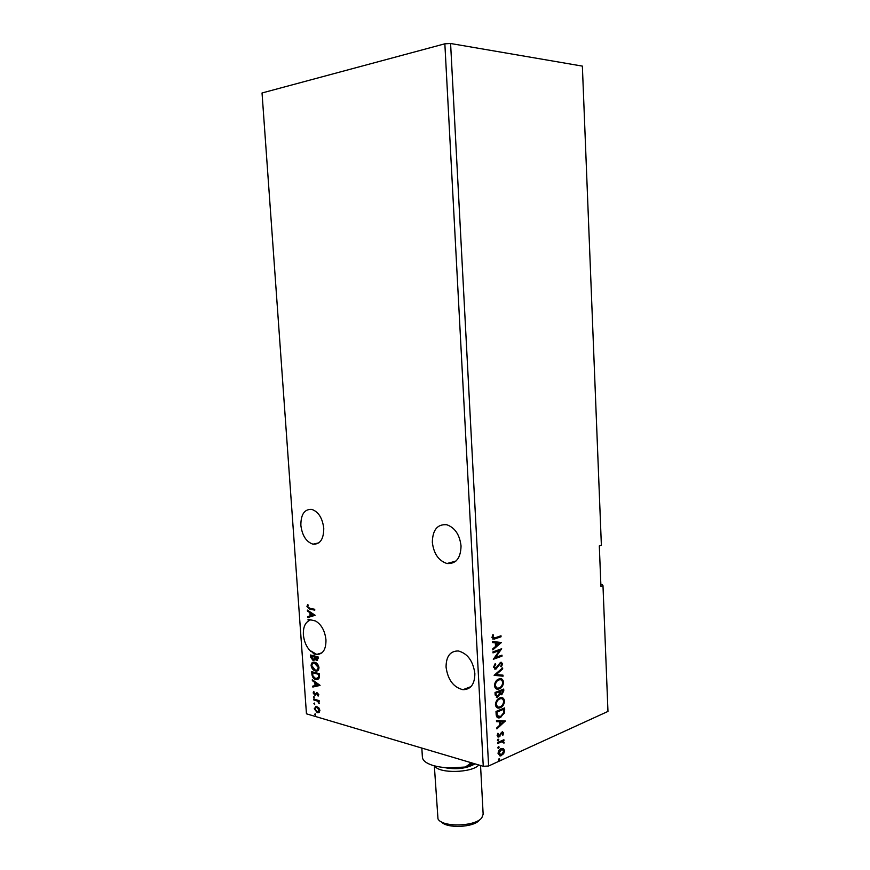 <?xml version="1.0" encoding="UTF-8"?>
<svg xmlns="http://www.w3.org/2000/svg" width="870" height="870" viewBox="0 0 870 870"><rect width="100%" height="100%" fill="white"/><g stroke="black" fill="none" stroke-linecap="round" stroke-linejoin="round"><path stroke-width="1.3" d="M432.336 542.282C433.717 553.679 438.6 560.758 446.984 563.51C456.01 564.075 460.698 558.236 461.046 545.979C459.697 534.713 454.934 527.633 446.756 524.74C437.425 524.001 432.618 529.852 432.336 542.282M323.76 528.275C323.727 539.172 320.138 544.468 313.004 544.185C306.229 541.89 302.184 535.605 300.857 525.317C300.846 514.322 304.5 509.004 311.819 509.396C318.474 511.767 322.455 518.063 323.76 528.275M316.191 654.077L314.168 654.175L311.155 651.13L316.191 654.077L314.168 654.175M310.644 651.293C306.468 647.073 304.043 641.56 303.38 634.73C303.097 627.226 305.152 622.463 309.557 620.44L308.089 620.125L308.024 619.255L315.549 620.984C321.432 624.529 324.912 630.815 325.967 639.852C326.054 649.444 322.977 654.305 316.734 654.425L315.69 654.229M446.06 667.083C447.822 679.774 453.444 687.311 462.938 689.692C470.757 689.573 474.726 684.211 474.868 673.619C473.139 661.048 467.625 653.5 458.338 650.967C450.236 650.934 446.136 656.306 446.06 667.083M444.853 43.804L483.263 766.307L306.457 713.813L262.033 92.981L444.853 43.804L450.595 43.5L582.367 66.109L601.377 545.283L599.31 545.892L600.931 586.369L602.986 585.695L602.257 584.607L600.844 584.412M315.147 615.286L307.904 617.515L307.839 616.558L310.144 615.895L309.927 612.708L307.447 611.044L307.382 610.098L315.147 615.286M314.701 662.266C316.843 662.744 318.268 664.506 318.996 667.551C318.833 670.107 317.833 671.27 315.984 671.053L315.353 670.933C313.222 670.433 311.808 668.66 311.112 665.626C311.286 663.103 312.297 661.939 314.146 662.168L314.701 662.266M320.04 685.332L312.819 687.05L312.754 686.115L315.06 685.614L314.842 682.461L312.363 680.677L312.297 679.742L320.04 685.332M314.005 696.5L314.233 697.947L313.428 697.033L314.005 696.5L313.428 697.033M314.462 703.069L314.701 704.515L313.896 703.602L314.462 703.069L313.896 703.602M315.223 713.77L315.462 715.216L314.646 714.292L315.223 713.77L314.646 714.292M318.833 707.799L319.91 710.388L319.17 712.432L317.278 712.693L314.255 708.745L316.278 706.309L318.833 707.799M313.668 699.067L319.127 700.6L319.192 701.459L318.376 701.231L319.246 703.591L317.441 701.1L313.733 699.926L313.668 699.067M318.801 694.662L318.137 696.109L317.213 693.466L314.842 695.184L313.146 692.944L313.755 691.378L314.755 694.325L316.963 692.574L318.801 694.662M311.917 674.304L311.732 671.705L319.225 673.63L319.257 677.958L315.864 679.557C313.711 679.1 312.395 677.36 311.917 674.304L312.265 671.836M310.557 655.001L318.05 656.828L318.159 658.427L316.756 660.624L314.81 659.123L313.015 660.428L310.71 657.252L310.557 655.001M309.72 608.271L314.722 609.283L314.788 610.164L309.709 609.13L306.936 606.52L307.643 604.552L308.252 605.107L307.697 606.673L309.72 608.271M311.384 619.973L308.6 619.984L308.556 619.364M498.434 746.612L499.195 747.102L498.336 748.287L497.76 747.743L498.434 746.612M498.053 739.163L498.814 739.652L497.966 740.838L497.368 740.294L498.053 739.163M505.318 720.991L496.9 728.875L496.846 727.82L499.554 725.33L499.38 721.774L496.52 721.643L496.465 720.577L505.318 720.991M499.706 697.968L500.478 697.729C502.599 697.164 503.958 698.24 504.524 700.937C504.165 704.493 502.74 706.755 500.25 707.712L499.38 707.995C497.292 708.495 495.965 707.408 495.421 704.711C495.813 701.166 497.238 698.914 499.706 697.968M501.348 642.517L492.833 649.89L492.779 648.813L495.519 646.486L495.334 642.876L492.453 642.538L492.398 641.462L501.348 642.517M493.497 667.214L495.258 663.625L495.748 664.256L494.388 666.811L495.791 668.106L500.511 662.353L502.653 663.875L501.316 666.888L500.739 666.322L501.762 664.191L500.598 663.321L495.998 669.041L493.497 667.214M498.738 679.035L499.369 678.839C501.566 678.219 502.969 679.307 503.578 682.091C503.208 685.658 501.783 687.898 499.282 688.822L498.553 689.051C496.389 689.605 495.019 688.496 494.443 685.723C494.834 682.167 496.259 679.948 498.738 679.035M499.065 758.727L499.826 759.205L498.956 760.402L498.379 759.869L499.065 758.727M450.595 43.5L488.603 765.991L607.967 711.421L602.986 585.695M495.019 692.498L503.697 689.073L503.795 690.867L501.805 694.641L499.902 694.184L497.781 697.077L495.16 695.054L495.019 692.498M494.138 675.272L502.632 667.888L502.686 668.954L496.248 674.554L502.99 675.153L503.045 676.207L494.138 675.272M495.204 637.786L501 635.774L501.055 636.764L494.356 639.069L491.963 637.514L492.855 634.73L493.551 635.002L492.866 637.199L495.204 637.786M492.985 652.87L492.931 651.88L501.664 648.748L495.498 657.502L501.979 655.143L502.033 656.121L493.312 659.297L499.489 650.532L492.985 652.87M496.15 714.411L495.998 711.453L504.654 707.897L504.589 712.943L499.63 717.826C497.596 718.337 496.433 717.206 496.15 714.411M503.676 732.986L502.882 735.237L502.305 734.9L502.903 733.377L502.012 732.801L498.673 737.031L497.129 735.639L497.89 733.269L498.499 733.573L497.901 735.193L498.988 735.944L502.316 731.724L503.676 732.986L503.11 732.834L502.392 734.954M497.596 742.512L503.904 739.739L503.958 740.707L503.034 741.109L503.969 743.165L501.946 741.74L497.651 743.48L497.596 742.512M503.404 748.494L504.567 750.636L503.676 753.703L500.652 755.91L498.053 753.572C498.314 751.006 499.337 749.331 501.12 748.559L503.404 748.494L504.567 750.636M483.263 766.307L488.603 765.991M499.152 758.694L499.826 759.205M499.26 759.053L498.575 760.184L499.141 760.347M503.154 689.29L503.23 690.736L501.24 694.499L501.805 694.641M501.24 694.499L500.446 694.662M497.781 697.077L499.902 694.184M497.216 696.935L496.27 697.12M495.465 694.119L497.738 696.098L499.206 693.934L499.206 691.846L495.411 692.988L496.694 696.065M499.554 691.857L501.74 693.673L502.871 690.399L499.532 691.356L500.696 693.64M499.532 691.356L500.119 691.998M502.871 690.399L500.098 691.498M495.411 692.988L496.03 694.249M499.206 691.846L495.965 693.129M500.837 678.741L503.578 682.091M503.012 681.96C502.642 685.527 501.218 687.768 498.717 688.692L499.282 688.822M498.717 688.692L496.629 688.996M500.424 679.764L498.227 679.883C496.248 680.601 495.095 682.374 494.78 685.201L496.998 687.963M499.239 687.844C501.218 687.104 502.371 685.321 502.686 682.482C502.207 680.253 501.098 679.372 499.347 679.84L498.793 680.014C496.813 680.731 495.661 682.504 495.345 685.332C495.791 687.583 496.89 688.475 498.619 688.029L499.239 687.844M494.78 685.201L495.345 685.332M498.227 679.883L498.793 680.014M502.099 668.356L502.686 668.954M502.12 668.834L496.248 674.554M502.436 675.098L503.045 676.207M502.49 676.088L494.138 675.359M494.997 663.897L495.748 664.256M495.182 664.136L493.823 666.692L494.388 666.811M493.823 666.692L495.008 668.008M501.207 662.222L502.653 663.875M502.088 663.756L500.946 666.518M500.032 663.201L498.945 664.201L499.51 664.332M498.945 664.201L498.14 665.735L498.706 665.865M498.14 665.735L495.998 669.041M495.432 668.921L494.628 669.063M500.457 635.97L501.055 636.764M500.489 636.655L492.833 639.124M492.801 634.817L493.551 635.002M492.985 634.893L492.387 636.394L492.953 636.503M492.387 636.394L492.866 637.199M492.3 637.079L493.312 638.036M500.783 642.451L501.348 642.68M500.783 642.56L492.801 649.324M492.453 642.495L495.334 642.876M499.249 643.332L495.682 642.876L496.4 645.747L499.249 643.332L496.259 642.984L496.4 645.747M495.682 642.876L496.259 642.984M501 648.987L494.921 657.383L495.498 657.502M501.435 655.338L502.033 656.121M501.468 656.002L493.399 658.949M492.964 652.554L499.489 650.532M501.892 697.653L504.524 700.937M503.958 700.807C503.599 704.352 502.175 706.614 499.684 707.582L500.25 707.712M499.684 707.582L497.52 707.908M501.457 698.675L499.195 698.806C497.227 699.556 496.074 701.35 495.748 704.178L497.901 706.875M500.196 706.744C502.175 705.972 503.328 704.167 503.643 701.34C503.186 699.175 502.11 698.305 500.413 698.74L499.761 698.947C497.781 699.697 496.639 701.481 496.313 704.308C496.748 706.494 497.803 707.375 499.489 706.962L500.196 706.744M495.748 704.178L496.313 704.308M499.195 698.806L499.761 698.947M504.111 708.115L504.024 712.802L504.589 712.943M504.024 712.802L500.631 717.511M500.065 717.369L497.825 717.739M496.792 715.499L500.587 716.532L503.752 712.758L503.817 709.224L496.378 711.921L496.792 715.499L498.347 716.706M503.817 709.224L496.944 712.062L497.357 715.64M496.378 711.921L496.944 712.062M504.752 720.969L505.318 721.154M504.763 721.012L496.868 728.244M496.52 721.524L499.38 721.774M503.251 721.948L499.717 721.665L500.424 724.536L503.251 721.948L500.283 721.817L500.424 724.536M499.717 721.665L500.283 721.817M501.446 732.66L500.892 733.138L501.457 733.29M500.892 733.138L499.467 735.998L500.032 736.15M499.467 735.998L498.51 736.749L499.065 736.901M498.51 736.749L497.792 736.901M497.825 733.356L498.499 733.573M497.944 733.421L497.346 735.041L497.901 735.193M497.346 735.041L498.195 735.857M502.555 731.703L503.11 732.834M498.14 739.13L498.814 739.652M498.249 739.5L497.575 740.631L498.14 740.783M503.36 739.979L503.958 740.707M503.393 740.544L502.469 740.957L503.034 741.109M502.469 740.957L504.154 742.338M503.589 742.186L503.969 743.165M501.381 741.588L497.629 743.089M498.521 746.58L499.195 747.102M498.64 746.938L497.955 748.069L498.521 748.233M504.013 750.484L503.11 753.54L503.676 753.703M503.11 753.54L500.924 755.486L501.49 755.649M500.924 755.486L499.337 755.769M502.338 749.287L500.609 749.364L498.271 753.061L499.663 754.747M501.435 754.682L503.806 750.984L501.827 749.309L498.836 753.213L501.435 754.682M498.271 753.061L498.836 753.213M500.609 749.364L501.174 749.527M315.157 714.118L315.321 715.194M318.909 712.595L317.278 712.693M317.789 712.519L314.255 708.745M314.766 708.561L315.767 706.331M318.54 711.736L319.736 710.007L317.398 707.092L316.082 707.201M317.213 711.834L319.236 710.181L316.441 707.179L314.929 708.93L317.213 711.834M314.396 703.428L314.57 704.493M319.17 701.144L318.376 701.231M319.388 703.069L318.637 703.014M318.409 701.231L317.441 701.1M317.941 700.926L313.733 699.926M313.94 696.859L314.103 697.925M318.485 695.728L317.637 695.467M318.137 695.293L318.137 694.521M318.637 694.347L317.343 693.488M317.844 693.314L317.126 693.466M315.777 695.065L314.842 695.184M315.342 695.01L313.146 692.944M313.646 692.77L313.907 691.563M315.767 694.086L315.756 693.499M316.267 693.325L316.821 692.563M320.051 685.419L312.819 687.05M313.32 686.876L313.265 686.006M314.842 682.461L315.06 685.614M315.342 682.297L312.363 680.677M318.235 684.918L316.136 682.863L315.799 685.451L318.235 684.918L315.636 683.037M318.05 679.481L315.864 679.557M316.365 679.383C314.222 678.937 312.906 677.186 312.428 674.141M317.583 678.611L319.029 677.143L319.018 674.13L312.558 672.76L312.972 676.044L315.799 678.687L318.518 677.306L318.518 674.304L312.558 672.76M317.398 670.846L315.353 670.933M315.853 670.77C313.733 670.27 312.319 668.497 311.623 665.463L311.112 665.626M311.623 665.463L313.265 662.2M316.984 669.965L318.724 667.225L315.277 662.973L313.635 663.07M315.288 670.074L315.81 670.161C317.267 670.324 318.072 669.4 318.224 667.399L314.309 663.049C312.83 662.875 312.025 663.788 311.873 665.789L315.288 670.074M317.561 660.461L316.484 660.569M316.984 660.417L314.81 659.123M314.092 660.319L313.015 660.428M313.526 660.265L310.71 657.252M311.221 657.089L311.079 655.132M313.733 659.438L314.712 658.372L314.668 656.578L311.373 656.056L313.146 659.59L314.2 658.536L314.157 656.73L311.373 656.056M317.148 659.58L317.844 657.35L314.929 656.926L316.604 659.732L317.343 657.513L314.929 656.926M314.679 654.022L311.155 651.13M308.415 617.363L307.839 616.558M308.35 616.417L310.144 615.895M310.666 615.753L309.927 612.708M310.438 612.567L307.447 611.044M310.894 615.688L313.842 614.84L311.232 613.089L310.894 615.688L313.33 614.981L310.721 613.241M314.777 609.913L310.22 608.989L306.936 606.52M307.447 606.379L307.882 604.77M434.337 765.839L437.98 818.877C442.08 827.522 475.585 826.685 481.817 817.746L483.154 814.287L480.544 765.502M434.826 765.97C438.534 773.745 472.073 773.028 478.815 764.991M441.275 821.769C446.56 828.784 474.193 827.5 479.468 819.997M473.41 763.381L465.363 766.992C452.922 768.58 442.036 768.047 432.727 765.382C426.137 763.262 422.689 760.521 422.385 757.183L421.841 748.069M465.363 766.992L469.974 763.882L469.887 762.337M469.974 763.882L472.008 762.968M503.23 690.736L503.795 690.867M494.595 638.7L495.16 638.808M504.187 709.67L504.752 709.811M496.433 712.976L496.998 713.117M500.293 734.389L500.848 734.541M499.217 742.393L499.771 742.545M444.004 767.514C456.217 769.841 466.559 768.623 475.009 763.86M450.127 767.884L464.95 767.046M465.493 766.938L474.183 763.61M446.984 563.51L455.88 561.117M313.004 544.185L318.833 542.858M316.734 654.425L321.998 652.783M462.938 689.692L470.974 686.626M501.457 694.749L500.902 694.608M497.39 697.196L496.824 697.066M498.553 689.051L497.988 688.92M499.347 679.84L498.782 679.709M500.739 663.277L500.174 663.157M495.726 669.128L495.16 669.008M494.356 639.069L493.79 638.95M499.38 707.995L498.814 707.854M500.413 698.74L499.848 698.599M499.63 717.826L499.065 717.685M502.197 732.747L501.631 732.594M498.673 737.031L498.108 736.879M501.903 741.751L501.337 741.599M500.652 755.91L500.087 755.758M501.827 749.309L501.261 749.157"/></g></svg>
